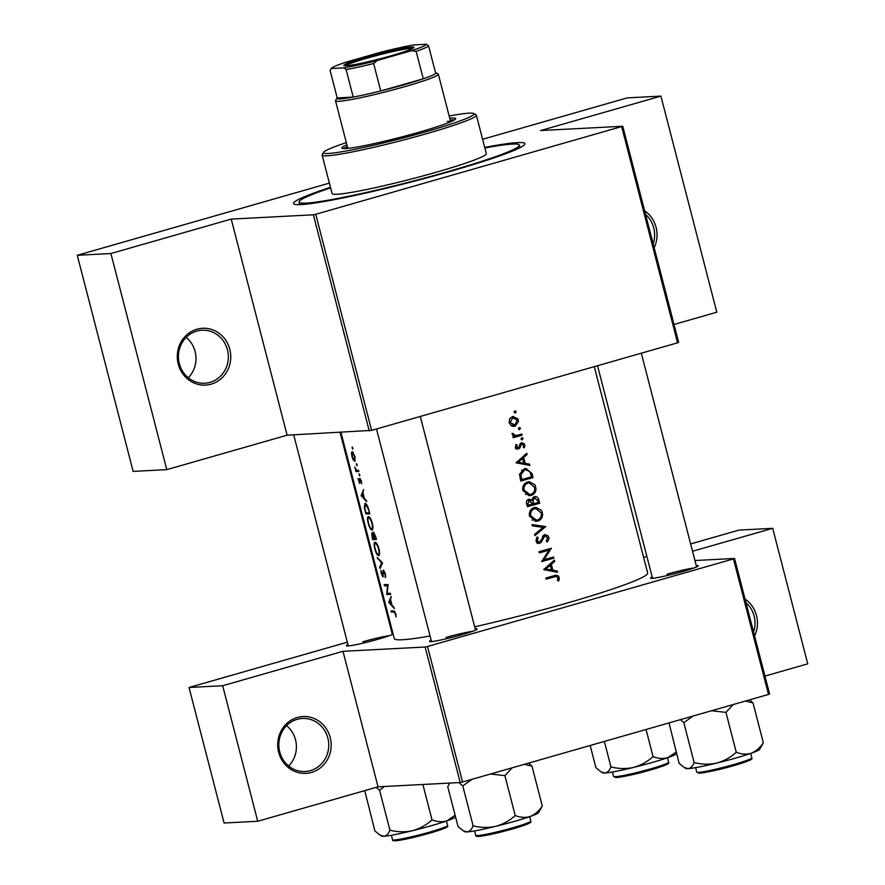 <?xml version="1.0" encoding="UTF-8"?>
<svg xmlns="http://www.w3.org/2000/svg" width="885" height="885" viewBox="0 0 885 885"><rect width="100%" height="100%" fill="white"/><g stroke="black" fill="none" stroke-linecap="round" stroke-linejoin="round"><path stroke-width="1.33" d="M745.026 599.023A28.453 26.738 -93 0 1 754.573 635.95M753.566 632.067A26.55 24.957 87 0 0 745.955 602.619M297.338 717.481A28.453 26.738 -93 0 1 330.227 737.57A28.453 26.738 -93 0 1 311.542 772.417A28.453 26.738 -93 0 1 278.664 752.327A28.453 26.738 -93 0 1 297.338 717.481M310.425 770.614A26.55 24.957 87 0 0 328.423 740.867A26.55 24.957 87 0 0 302.416 718.465A26.55 24.957 87 0 0 297.161 719.339A26.55 24.957 87 0 0 279.162 749.097A26.55 24.957 87 0 0 305.181 771.499A26.55 24.957 87 0 0 310.425 770.614M286.574 725.656A26.55 24.957 -93 0 1 288.676 766.001M644.612 210.763A28.453 26.738 -93 0 1 654.159 247.689M653.163 243.806A26.55 24.957 87 0 0 645.541 214.369M196.935 329.22A28.453 26.738 -93 0 1 229.812 349.309A28.453 26.738 -93 0 1 211.139 384.156A28.453 26.738 -93 0 1 178.25 364.067A28.453 26.738 -93 0 1 196.935 329.22M210.022 382.364A26.55 24.957 87 0 0 228.02 352.606A26.55 24.957 87 0 0 202.001 330.216A26.55 24.957 87 0 0 196.758 331.09A26.55 24.957 87 0 0 178.759 360.848A26.55 24.957 87 0 0 204.767 383.238A26.55 24.957 87 0 0 210.022 382.364M186.16 337.395A26.55 24.957 -93 0 1 188.273 377.74M475.201 628.837A24.658 1.781 165.5 0 1 477.181 629.169A24.658 1.781 165.5 0 1 461.749 634.766A24.658 1.781 165.5 0 1 429.568 641.481A24.658 1.781 165.5 0 1 431.139 640.231M472.701 631.304A22.756 1.648 -14.5 0 0 446.051 637.443M696.241 565.581A24.658 1.781 165.5 0 1 698.221 565.902A24.658 1.781 165.5 0 1 682.789 571.5A24.658 1.781 165.5 0 1 650.608 578.226A24.658 1.781 165.5 0 1 652.179 576.976M693.74 568.037A22.756 1.648 -14.5 0 0 667.091 574.177M392.011 633.184A24.658 1.781 165.5 0 1 392.874 633.14M393.128 634.136A24.658 1.781 165.5 0 1 378.559 639.114A24.658 1.781 165.5 0 1 346.378 645.829A24.658 1.781 165.5 0 1 347.949 644.579M389.511 635.651A22.756 1.648 -14.5 0 0 362.861 641.78M484.703 147.419A119.486 8.64 165.5 0 1 524.728 144.377A119.486 8.64 165.5 0 1 449.956 171.469A119.486 8.64 165.5 0 1 293.975 204.048A119.486 8.64 165.5 0 1 330.459 187.31M393.98 607.287L392.088 605.395L390.584 599.576L391.159 596.379L388.769 602.353L394.301 608.537L393.98 607.287M383.282 570.128L382.585 575.748L380.97 570.316L381.28 573.712L382.895 576.898L383.57 571.279L384.953 573.757L385.462 577.684L385.417 573.734L383.205 570.15M383.282 571.754L384.322 571.057L383.526 571.29M383.017 576.865L383.26 576.179M383.271 574.774L382.585 575.748M380.019 568.502L382.53 563.015L377.165 557.484L381.579 562.971L379.698 567.263L380.019 568.502M372.22 529.96L371.888 530.049C373.105 529.628 373.249 527.349 372.353 523.212C371.114 519.119 369.797 516.906 368.381 516.574C367.275 516.94 367.231 519.207 368.26 523.378C369.388 527.482 370.594 529.706 371.888 530.049L372.076 530.015M365.04 503.421L364.299 507.282L365.903 513.931A130.869 9.47 -14.5 0 0 369.819 513.864L368.791 509.893C367.684 505.789 366.423 503.631 365.04 503.421L364.83 503.454M359.719 475.909L359.133 473.785L359.044 474.869L359.686 475.92L359.786 474.836M359.133 473.785L359.044 474.869L359.73 474.67M361.655 483.807L361.401 481.108L359.764 478.409L359.288 482.225L358.038 478.608L359.598 483.376L360.073 479.559L361.655 483.807M359.952 481.761L359.321 482.214M359.764 478.409L359.398 478.862L360.206 478.63M366.346 500.456L364.454 498.565L362.95 492.746L363.525 489.549L361.18 495.688L366.678 501.706L366.346 500.456M396.071 616.945L395.783 613.825L393.493 610.893A130.869 9.47 165.5 0 1 390.982 610.904L391.281 612.055A130.869 9.47 -14.5 0 0 393.748 612.055L395.307 613.781L396.071 616.945M355.87 471.55A130.869 9.47 -14.5 0 0 358.856 471.462L358.558 470.311A130.869 9.47 165.5 0 1 357.474 470.366L356.401 470.189L354.763 467.103L355.969 470.4A130.869 9.47 165.5 0 1 355.571 470.4L355.87 471.55L358.668 470.743M352.794 449.115L352.197 446.991L352.108 448.075L352.75 449.126L352.849 448.042M352.197 446.991L352.108 448.075L352.805 447.876M354.896 461.273L355.018 456.417L352.141 451.638L351.456 452.943L351.931 456.505L353.303 460.067L354.785 461.317M357.086 465.72L356.5 463.596L356.401 464.68L357.053 465.731L357.142 464.647M356.5 463.596L356.401 464.68L357.098 464.481M373.26 532.007L372.862 534.496L371.689 533.013L372.53 539.573A130.869 9.47 -14.5 0 0 376.446 539.507L375.55 536.044L373.16 532.018M378.846 555.592L378.526 555.692C379.731 555.271 379.886 552.992 378.979 548.855C377.751 544.762 376.424 542.549 375.019 542.217C373.901 542.582 373.857 544.85 374.897 549.021C376.014 553.114 377.22 555.337 378.526 555.692L378.703 555.658M386.734 594.466A130.869 9.47 -14.5 0 0 390.65 594.399L390.351 593.249A130.869 9.47 165.5 0 1 387.165 593.326L388.095 584.542A130.869 9.47 165.5 0 1 384.178 584.609L384.477 585.759A130.869 9.47 -14.5 0 0 387.453 585.737L386.734 594.466L390.396 593.415M340.946 432.389L394.279 638.572A130.869 9.47 -14.5 0 0 430.044 636.005M474.681 626.812A130.869 9.47 -14.5 0 0 565.603 603.481A130.869 9.47 -14.5 0 0 647.665 573.049L594.289 366.655M558.623 580.958L559.287 579.033L558.524 576.091L556.466 575.228L554.198 575.681A130.869 9.47 165.5 0 1 545.868 578.016L546.167 579.166A130.869 9.47 -14.5 0 0 554.375 576.865L556.222 576.478L557.959 577.75L557.517 580.538L558.623 580.958M543.7 569.641L557.539 572.263L557.207 571.002L552.826 570.161L551.322 564.353L554.718 561.356L554.386 560.105L543.7 569.641M541.62 561.588A130.869 9.47 -14.5 0 0 553.877 558.125L553.579 556.975A130.869 9.47 165.5 0 1 543.987 559.685L551.333 548.269A130.869 9.47 165.5 0 1 539.065 551.72L539.363 552.871A130.869 9.47 -14.5 0 0 549.054 550.149L541.62 561.588M541.355 542.04L539.308 542.14L537.25 540.702L538.191 537.748L537.162 536.929L535.934 540.923L539.651 543.279L541.355 542.04L544.906 535.801L547.605 537.726L546.322 541.122L547.218 542.029L548.943 539.031L548.844 537.383L548.125 535.89L544.629 534.651L540.691 540.846L539.308 542.14L536.52 542.328M542.881 535.912L545.304 535.735L542.726 535.867M539.009 543.39L538.357 543.346M545.271 534.529L544.629 534.651M534.905 535.613L545.724 526.575L532.051 524.606L532.372 525.834L543.18 527.383L534.584 534.385L534.905 535.613M537.826 521.055C540.735 520.07 542.35 517.968 542.671 514.771L541.543 510.424L535.801 507.337L534.286 507.592C530.392 509.074 528.81 511.95 529.54 516.232L536.332 521.298L537.826 521.055L535.082 521.243M527.427 506.685A130.869 9.47 -14.5 0 0 539.684 503.233L538.788 499.771C538.113 497.359 536.62 496.319 534.297 496.651L531.808 500.003L528.799 499.262C526.697 500.191 526.022 501.828 526.774 504.184L527.427 506.685M529.54 499.129L528.799 499.262M535.06 496.518L534.297 496.651M531.199 495.412C534.109 494.427 535.724 492.337 536.033 489.128L534.916 484.792L529.175 481.694L527.659 481.949C523.754 483.431 522.172 486.319 522.913 490.589L529.706 495.655L531.199 495.412L528.456 495.6M520.789 481.053A130.869 9.47 -14.5 0 0 533.058 477.59L532.029 473.619L526.022 468.475L524.418 468.751L519.517 474.272L520.789 481.053M516.077 462.811L529.905 465.433L529.584 464.171L525.203 463.331L523.699 457.523L527.084 454.525L526.763 453.275L516.077 462.811M518.09 447.788L516.574 446.914L517.094 445.033L516.121 444.469L515.457 447.224L518.433 448.927L519.705 448.109L521.818 443.916L523.666 445.166L523.223 447.29L524.241 447.81L524.86 445.896L524.329 443.85L521.475 442.777L520.214 443.606L518.831 447.246L515.302 447.965M517.802 449.038L517.249 448.994M522.073 442.677L521.475 442.777M521.918 439.9L523.112 438.517L521.829 437.732L521.099 439.093L522.128 439.911M522.814 437.986L521.829 437.732M513.167 437.71A130.869 9.47 -14.5 0 0 522.084 435.188L521.785 434.037A130.869 9.47 165.5 0 1 518.82 434.889L515.712 435.542L512.172 433.23L512.127 434.325L514.196 436.194A130.869 9.47 165.5 0 1 512.869 436.559L513.167 437.71M519.285 429.701L520.48 428.329L519.196 427.543L518.466 428.904L519.495 429.723M520.17 427.798L519.196 427.543M512.924 426.36L515.048 426.249L518.544 421.503L517.847 418.793L512.537 416.558L509.683 418.738L509.118 422.709L511.541 425.862L513.964 426.437M513.588 416.381L512.537 416.558M514.993 413.107L516.187 411.724L514.904 410.95L514.174 412.299L515.203 413.118M515.878 411.204L514.904 410.95M462.567 782.008L460.2 782.528L425.143 647.012L427.51 646.481L462.567 782.008L768.512 694.437L733.466 558.922L734.539 558.457L694.935 560.526M734.539 558.457L769.585 693.984L768.512 694.437M369.255 430.906L313.367 214.801L315.735 214.281L371.623 430.375L287.105 435.199L166.789 469.636L133.148 471.395L77.261 255.289L329.386 183.129M313.367 214.801L231.217 219.093L287.105 435.199M460.2 782.528L378.039 786.82L342.993 651.305L222.677 685.731L257.723 821.258L224.082 823.017L189.036 687.49L347.329 642.189M391.104 629.666L391.911 629.434M643.616 557.395L646.869 556.455M690.643 543.932L739.052 530.082L772.693 528.323L692.546 551.255M425.143 647.012L342.993 651.305M427.51 646.481L733.466 558.922M222.677 685.731L189.036 687.49M257.723 821.258L378.039 786.82M764.95 676.085L807.739 663.839L772.693 528.323M315.735 214.281L622.752 126.256L540.602 130.549L660.918 96.111L627.277 97.87L482.602 139.277M622.752 126.256L678.64 342.362L677.578 342.816L621.69 126.71M371.623 430.375L677.578 342.816M166.789 469.636L110.902 253.53L77.261 255.289M110.902 253.53L231.217 219.093M660.918 96.111L716.806 312.217L674.016 324.463M556.222 576.478L546.034 578.657M557.882 577.529L559.209 577.462M554.884 575.504L556.134 576.478M525.247 454.613L527.084 454.525M521.84 457.622L523.699 457.523M522.548 463.132L525.203 463.331M522.637 463.463L529.584 464.171M518.477 462.058L522.604 458.485L523.787 463.065L516.597 462.158M520.734 458.574L522.604 458.485M516.464 462.269L523.787 463.065M526.995 464.315L527.15 464.902M515.778 445.1L517.094 445.033M515.413 446.969L516.574 446.914M523.566 444.856L524.739 444.79M520.767 443.108L521.674 443.883M519.727 444.535L521.055 444.469M519.252 446.217L520.502 446.151M517.415 447.854L519.705 448.109M517.161 448.241L515.922 449.06M521.077 438.617L523.112 438.517M519.351 434.734L519.495 435.32L522.084 435.188M519.495 435.32L513.034 437.179M512.094 433.661L513.3 433.595M512.116 434.292L513.289 434.225M394.467 611.137L391.281 612.055M514.141 411.835L516.187 411.724M517.194 420.165L518.344 420.098M512.282 416.636L514.163 417.587M514.55 425.154L512.703 426.316M509.063 422.466L510.236 422.41L512.846 417.709L513.621 417.576L510.402 417.808M510.38 417.831L512.846 417.709L517.271 420.419L514.76 425.099L510.745 425.342M514.76 425.099L510.236 422.41M518.433 428.428L520.48 428.329M530.314 477.137L530.469 477.734L533.058 477.59M530.469 477.734L520.657 480.533M524.739 468.674L527.327 469.813M531.52 476.794A130.869 9.47 165.5 0 1 521.774 479.548L520.867 474.603L524.705 469.913L525.989 469.692L529.883 471.749L531.52 476.794M520.424 479.615L521.774 479.548M519.506 474.681L520.867 474.603M525.989 469.692L524.705 469.913M522.172 470.046L521.553 470.256M534.463 486.927L535.779 486.85M527.869 481.894L530.535 483.033M531.166 494.173L528.666 495.545M524.174 490.179C523.566 486.717 524.827 484.36 527.947 483.099L529.141 482.9L534.551 487.248C535.193 490.677 533.976 493.011 530.9 494.261L529.728 494.461L524.174 490.179L522.836 490.246M529.141 482.9L527.947 483.099M525.402 494.35L529.728 494.461M536.941 502.78L537.095 503.366L539.684 503.233M537.095 503.366L527.294 506.176M528.279 499.45L531.808 500.003M533.755 496.85L535.071 497.735M537.438 499.837L538.788 499.771M527.051 505.258L528.4 505.18L528.002 503.62L529.54 500.335M526.663 503.687L528.002 503.62M527.029 500.512L529.119 500.401L532.372 504.074A130.869 9.47 165.5 0 1 528.4 505.18M527.073 500.456L529.54 500.324M532.294 503.786L533.622 503.72L532.958 500.523L535.005 497.735L532.438 497.868M530.701 500.633L532.958 500.523M532.471 497.912L534.595 497.801L537.726 500.799L538.146 502.437A130.869 9.47 165.5 0 1 533.622 503.72M541.089 512.559L542.405 512.492M534.496 507.536L537.173 508.665M537.803 519.816L535.303 521.188M530.812 515.811C530.203 512.36 531.454 509.992 534.584 508.742L535.779 508.543L541.189 512.891C541.819 516.32 540.602 518.654 537.527 519.904L536.354 520.103L530.812 515.811L529.473 515.889M535.779 508.543L534.584 508.742M532.029 519.982L536.354 520.103M532.184 525.093L545.757 526.741M543.136 526.708L545.724 526.575M547.527 537.449L548.844 537.383M542.383 536.675L543.832 536.598M538.854 542.162L537.217 543.401M536.509 537.837L538.191 537.748M535.901 540.768L537.25 540.702M544.032 534.894L545.293 535.735M551.145 557.672L551.289 558.269L553.877 558.125M551.289 558.269L541.808 560.979M539.231 552.362L549.054 550.149M550.193 548.589L551.399 548.534M548.556 549.054L547.804 550.216M542.638 559.762L543.987 559.685M552.871 561.444L554.718 561.356M549.463 564.453L551.322 564.353M550.171 569.962L552.826 570.161M550.26 570.294L557.207 571.002M546.111 568.889L550.227 565.316L551.41 569.896L544.22 568.989M548.368 565.404L550.227 565.316M544.087 569.099L551.41 569.896M554.618 571.146L554.773 571.732M361.888 495.489L361.18 495.688M361.954 495.29L361.146 495.523M361.832 495.633L362.695 493.365L363.879 497.945L361.832 495.633M353.248 452.434L351.456 452.943M352.263 456.505L352.44 452.788L354.62 456.45L354.354 460.189L352.263 456.505M352.341 452.81L353.325 452.534L352.341 452.81M369.565 512.88L365.903 513.931M369.067 512.747A130.869 9.47 165.5 0 1 365.947 512.791L364.797 507.957L365.328 504.572L367.618 507.614L369.499 512.614M366.368 504.251L365.173 504.594L366.39 504.273M368.591 523.334C367.762 519.949 367.795 518.079 368.68 517.725C369.83 518.024 370.915 519.882 371.899 523.278C372.662 526.652 372.552 528.522 371.589 528.898C370.516 528.577 369.521 526.73 368.591 523.334L368.26 523.378M369.687 517.415L368.547 517.747L369.698 517.437M372.851 528.555L371.589 528.898M376.191 538.523L372.53 539.573M372.585 538.434L371.988 534.164L373.747 538.434A130.869 9.47 165.5 0 1 372.585 538.434M371.943 534.175L372.618 533.987L371.943 534.175M374.145 538.434L373.558 533.157L375.694 538.379A130.869 9.47 165.5 0 1 374.145 538.434M373.492 533.168L374.322 532.936L373.492 533.157M375.218 548.977C374.388 545.591 374.421 543.722 375.317 543.368C376.468 543.667 377.541 545.525 378.537 548.921C379.289 552.284 379.189 554.165 378.216 554.541C377.154 554.22 376.147 552.362 375.218 548.977M376.313 543.058L375.185 543.379L376.335 543.069M379.488 554.198L378.216 554.541M380.583 567.008L379.698 567.263M382.364 562.749L381.579 562.971M378.094 558.546L377.486 558.723M385.727 576.378L384.964 576.6M383.282 575.549L382.652 575.726L383.282 575.549M389.997 593.271L386.668 594.222M388.05 585.571L387.453 585.737M388.139 584.708L384.477 585.759M389.511 602.32L388.814 602.519M389.577 602.121L388.769 602.353M389.466 602.464L390.318 600.196L391.502 604.776L389.466 602.464M346.909 144.841A58.797 4.248 -14.5 0 0 341.853 148.038A58.797 4.248 -14.5 0 0 345.493 148.558A58.797 4.248 -14.5 0 0 409.49 134.874A58.797 4.248 -14.5 0 0 455.698 118.59A58.797 4.248 -14.5 0 0 452.058 118.059A58.797 4.248 -14.5 0 0 449.735 118.247M454.514 119.873A58.797 4.248 -14.5 0 0 452.534 119.895A58.797 4.248 -14.5 0 0 450.211 120.083M347.374 146.678A58.797 4.248 -14.5 0 0 343.513 148.58M346.334 142.629A77.758 5.62 -14.5 0 0 323.589 152.342A77.758 5.62 -14.5 0 0 328.302 153.481A77.758 5.62 -14.5 0 0 415.618 134.642A77.758 5.62 -14.5 0 0 473.763 113.501A77.758 5.62 -14.5 0 0 469.249 113.147A77.758 5.62 -14.5 0 0 449.16 116.035M473.763 113.501L476.064 114.851A79.661 5.764 165.5 0 1 476.373 115.205A79.661 5.764 165.5 0 1 413.771 137.252A79.661 5.764 165.5 0 1 327.063 155.804A79.661 5.764 165.5 0 1 322.129 155.085A79.661 5.764 165.5 0 1 322.228 154.632L323.589 152.342M322.129 155.085L332.074 193.549A79.661 5.764 -14.5 0 0 337.008 194.269A79.661 5.764 -14.5 0 0 423.716 175.717A79.661 5.764 -14.5 0 0 486.319 153.658L476.373 115.205M330.603 187.863A113.8 8.23 -14.5 0 0 299.019 202.101A113.8 8.23 -14.5 0 0 306.066 203.119A113.8 8.23 -14.5 0 0 429.933 176.613A113.8 8.23 -14.5 0 0 519.362 145.107A113.8 8.23 -14.5 0 0 512.327 144.089A113.8 8.23 -14.5 0 0 484.847 147.972M447.379 121.367A53.1 3.839 165.5 0 1 450.642 121.787L438.352 74.229A53.1 3.839 165.5 0 1 405.053 86.586A53.1 3.839 165.5 0 1 335.526 100.824A53.1 3.839 165.5 0 1 335.592 100.525L336.953 98.224A51.208 3.706 -14.5 0 0 353.215 97.085A51.208 3.706 -14.5 0 0 380.727 90.967A51.208 3.706 -14.5 0 0 403.925 84.783A51.208 3.706 -14.5 0 0 423.251 78.798A51.208 3.706 -14.5 0 0 435.719 73.477A51.208 3.706 -14.5 0 0 435.84 72.647A51.208 3.706 -14.5 0 0 435.464 72.515M684.16 767.461L685.886 768.468A38.177 2.766 -14.5 0 0 688.099 768.645A38.177 2.766 165.5 0 0 716.673 763.102A38.177 2.766 -14.5 0 0 735.712 758.058A38.177 2.766 -14.5 0 0 751.265 753.201C746.453 754.651 741.453 754.341 736.254 752.25C730.623 757.416 724.096 761.034 716.673 763.102C709.217 764.695 701.705 764.507 694.139 762.549C692.712 766.244 690.687 768.28 688.099 768.645L684.16 767.461L679.105 763.335L669.038 722.912M680.421 719.649L683.828 722.669L693.01 716.053M683.828 722.669L694.139 762.549M711.54 710.744L725.943 712.381L736.254 752.25M725.943 712.381L733.134 704.571M763.324 742.747C760.038 747.792 756.011 751.276 751.265 753.201A38.177 2.766 -14.5 0 0 759.595 749.407L763.324 742.747L753.013 702.867L749.606 699.858M745.369 701.064L753.013 702.867M490.5 774.01L504.904 775.636L512.094 767.826M449.691 783.081L447.755 786.721L458.065 826.59L463.12 830.716L467.059 831.9A38.177 2.766 -14.5 0 0 495.633 826.369C488.177 827.951 480.666 827.774 473.099 825.805C471.672 829.51 469.647 831.535 467.059 831.9A38.177 2.766 -14.5 0 1 464.846 831.734L463.12 830.716M448.96 784.32L449.79 783.07M458.95 782.594L462.789 785.935L473.099 825.805M462.789 785.935L471.97 779.309M515.214 815.516C509.583 820.683 503.056 824.3 495.633 826.369A38.177 2.766 -14.5 0 0 530.226 816.468C525.413 817.917 520.413 817.596 515.214 815.516L504.904 775.636M542.284 806.003C538.998 811.047 534.971 814.532 530.226 816.468A38.177 2.766 -14.5 0 0 538.567 812.662L542.284 806.003L531.973 766.133L528.566 763.113M524.329 764.33L531.973 766.133M364.753 790.626L374.875 830.938L379.93 835.064L383.869 836.248A38.177 2.766 -14.5 0 0 412.443 830.716C404.987 832.298 397.476 832.121 389.909 830.152C388.471 833.847 386.457 835.882 383.869 836.248A38.177 2.766 -14.5 0 1 381.656 836.071L379.93 835.064M376.28 787.329L379.599 790.283L389.909 830.152M379.599 790.283L384.389 786.488M432.024 819.864C426.382 825.03 419.855 828.648 412.443 830.716A38.177 2.766 -14.5 0 0 447.036 820.815C442.223 822.265 437.212 821.944 432.024 819.864L422.875 784.486M455.133 815.262L447.036 820.815A38.177 2.766 -14.5 0 0 455.366 817.01L455.521 816.755M600.97 771.808L602.696 772.815A38.177 2.766 -14.5 0 0 604.909 772.992A38.177 2.766 165.5 0 0 633.483 767.45A38.177 2.766 -14.5 0 0 652.522 762.405A38.177 2.766 -14.5 0 0 668.075 757.549C663.263 758.998 658.252 758.688 653.064 756.598C647.422 761.764 640.895 765.381 633.483 767.45C626.027 769.043 618.515 768.855 610.949 766.897C609.511 770.592 607.497 772.627 604.909 772.992L600.97 771.808L595.915 767.682L590.173 745.48M604.367 741.42L610.949 766.897M646.05 729.494L653.064 756.598M676.173 751.996L668.075 757.549A38.177 2.766 -14.5 0 0 676.406 753.743L676.56 753.489M366.523 57.038A36.23 2.622 165.5 0 1 413.915 47.536A36.23 2.622 165.5 0 1 391.236 55.744A36.23 2.622 165.5 0 1 343.955 65.623A36.23 2.622 165.5 0 1 366.523 57.038M412.653 48.443A35.09 2.533 -14.5 0 0 367.198 58.122A35.09 2.533 -14.5 0 0 345.482 65.811M373.625 63.499L380.727 90.967L423.251 78.798L416.138 51.33L411.602 50.666A49.317 3.562 -14.5 0 0 426.603 44.25L413.671 44.925A49.317 3.562 -14.5 0 0 380.55 52.281L346.168 62.127A49.317 3.562 -14.5 0 0 331.2 68.455A49.317 3.562 -14.5 0 0 331.167 68.543L344.099 67.857A49.317 3.562 -14.5 0 0 377.22 60.501L373.625 63.499A51.208 3.706 165.5 0 1 346.112 69.616L353.215 97.085L337.207 97.925A51.208 3.706 -14.5 0 0 336.953 98.224M435.84 72.647L438.141 73.997A53.1 3.839 165.5 0 1 438.352 74.229M337.207 97.925L330.105 70.446L331.2 68.455M346.112 69.616L344.099 67.857M377.22 60.501L411.602 50.666M426.603 44.25L428.606 45.998A51.208 3.706 165.5 0 1 416.138 51.33M435.719 73.477L428.606 45.998M551.809 576.998L554.375 576.865M394.942 611.712L393.748 612.055M530.679 473.696L532.029 473.619M520.192 478.719L521.542 478.641M532.095 503.023L533.434 502.957M541.2 539.529L542.483 539.463M750.314 758.976A27.313 1.98 165.5 0 1 733.953 765.558C720.512 769.474 708.985 772.019 699.349 773.202L696.76 772.085A28.453 2.058 -14.5 0 0 734.008 764.463A28.453 2.058 -14.5 0 0 751.841 757.848L750.69 753.4M733.897 765.58A27.313 1.98 165.5 0 1 707.48 772.019A27.313 1.98 165.5 0 1 698.652 772.339M512.968 827.718A28.453 2.058 -14.5 0 0 530.801 821.103C530.978 822.353 532.892 822.784 512.891 828.836C498.1 832.962 486.894 835.484 479.261 836.402C476.595 836.557 475.411 836.214 475.721 835.351A28.453 2.058 -14.5 0 0 512.968 827.718M529.274 822.242A27.313 1.98 165.5 0 1 512.924 828.825M512.857 828.847A27.313 1.98 165.5 0 1 486.44 835.285A27.313 1.98 165.5 0 1 477.612 835.606M429.778 832.066A28.453 2.058 -14.5 0 0 447.611 825.451C447.788 826.701 449.702 827.132 429.701 833.183C414.91 837.31 403.704 839.832 396.071 840.75C393.405 840.905 392.221 840.551 392.531 839.699A28.453 2.058 -14.5 0 0 429.778 832.066M446.084 826.59A27.313 1.98 165.5 0 1 429.723 833.172M429.667 833.183A27.313 1.98 165.5 0 1 403.25 839.633A27.313 1.98 165.5 0 1 394.422 839.953M667.124 763.324A27.313 1.98 165.5 0 1 650.763 769.906C637.311 773.822 625.795 776.366 616.159 777.55L613.57 776.433A28.453 2.058 -14.5 0 0 650.818 768.811A28.453 2.058 -14.5 0 0 668.651 762.195L667.5 757.748M650.707 769.928A27.313 1.98 165.5 0 1 624.29 776.366A27.313 1.98 165.5 0 1 615.451 776.687M519.362 145.107L520.026 147.662M299.019 202.101L299.683 204.645M641.315 353.192L696.583 566.909M597.541 365.726L652.522 578.303M696.76 772.085L695.61 767.649M751.841 757.848C752.018 759.098 753.931 759.518 733.931 765.58M475.544 630.164L420.275 416.459M431.482 641.559L376.501 428.982M530.801 821.103L529.661 816.667M475.721 835.351L474.57 830.904M447.611 825.451L446.46 821.003M392.531 839.699L391.38 835.252M613.57 776.433L612.42 771.997M668.651 762.195C668.828 763.434 670.741 763.866 650.74 769.917M335.526 100.824L347.816 148.37M293.709 434.856L348.292 645.906M340.094 432.433L392.354 634.512"/></g></svg>

